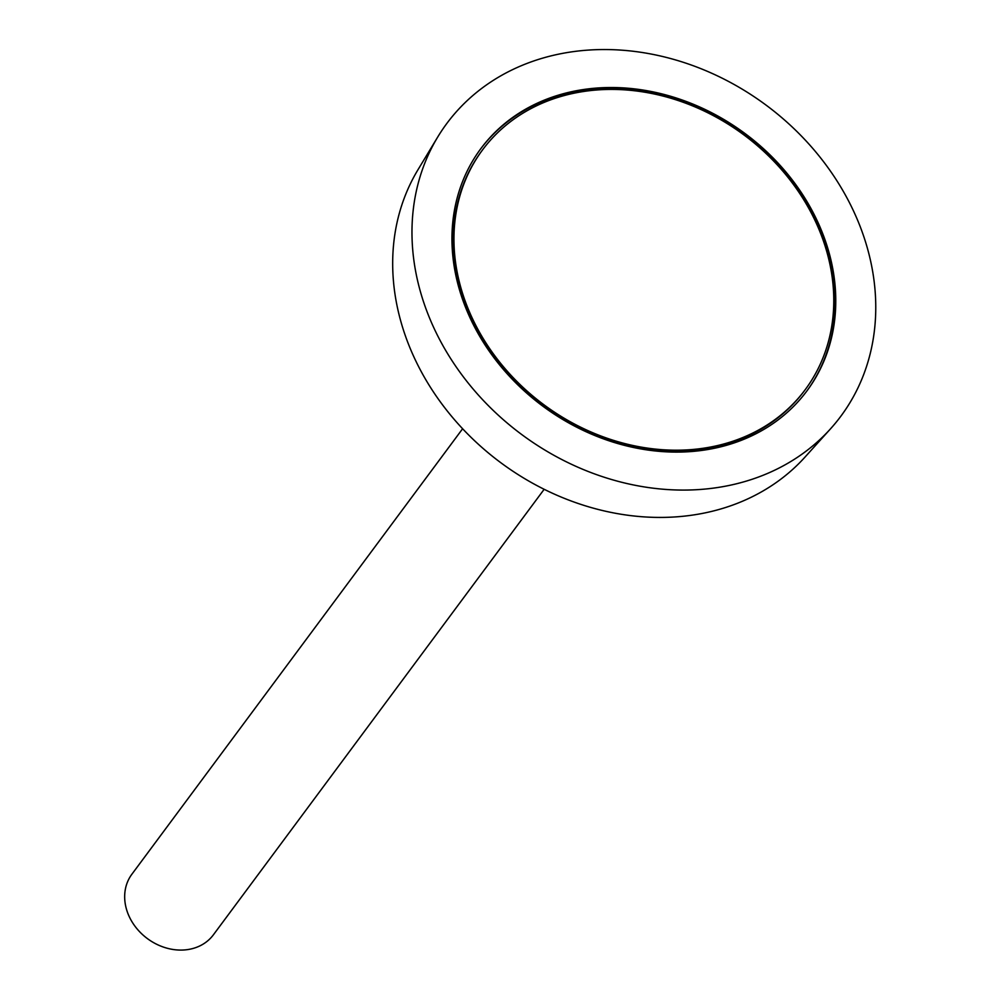 <?xml version="1.0" encoding="UTF-8"?>
<svg xmlns="http://www.w3.org/2000/svg" width="1000" height="1000" viewBox="0 0 1000 1000"><rect width="100%" height="100%" fill="white"/><g stroke="black" fill="none" stroke-linecap="round" stroke-linejoin="round"><path stroke-width="1.5" d="M820.7 233.612A201 167.95 36.6 0 0 661.125 95.588A201 167.95 36.6 0 0 482.475 149.987A201 167.95 36.6 0 0 543.75 404.65A201 167.95 36.6 0 0 805.25 389.625A201 167.95 36.6 0 0 820.7 233.612M462.612 428.75L131.875 874.237A50.775 42.425 36.6 0 0 147.363 938.575A50.775 42.425 36.6 0 0 213.425 934.775L544.163 489.288M437.688 137.088L418.013 169.675A241.8 202.037 36.6 0 0 500.7 462.638A241.8 202.037 36.6 0 0 805.062 457.025L830.562 428.775A245.438 205.075 36.6 0 0 859.8 225.613A245.438 205.075 36.6 0 0 655.713 54.962A245.438 205.075 36.6 0 0 437.688 137.088A245.438 205.075 36.6 0 0 521.625 434.462A245.438 205.075 36.6 0 0 830.562 428.775M822.562 233.225A203.125 169.713 36.6 0 0 661.3 93.75A203.125 169.713 36.6 0 0 480.775 148.725A203.125 169.713 36.6 0 0 542.7 406.075A203.125 169.713 36.6 0 0 806.95 390.887A203.125 169.713 36.6 0 0 822.562 233.225M806.6 391.35A203.125 169.713 36.6 0 0 821.875 234.163A203.125 169.713 36.6 0 0 660.938 94.763A203.125 169.713 36.6 0 0 480.438 149.2M482.137 150.463A201 167.95 36.6 0 0 481.788 150.925A201 167.95 36.6 0 0 543.062 405.588A201 167.95 36.6 0 0 804.562 390.562A201 167.95 36.6 0 0 804.9 390.087M804.562 390.562L805.25 389.625M481.788 150.925L482.475 149.987"/></g></svg>
